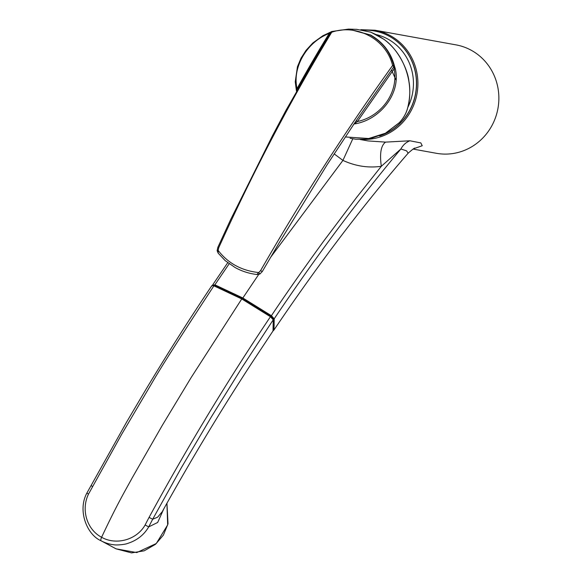 <?xml version="1.0" encoding="UTF-8"?>
<svg xmlns="http://www.w3.org/2000/svg" width="582" height="582" viewBox="0 0 582 582"><rect width="100%" height="100%" fill="white"/><g stroke="black" fill="none" stroke-linecap="round" stroke-linejoin="round"><path stroke-width="0.87" d="M380.875 135.475A54.242 51.762 -79.7 0 0 416.261 88.188A54.242 51.762 -79.7 0 0 389.227 36.237A54.242 51.762 -79.7 0 0 374.277 30.948A54.242 51.762 -79.7 0 0 363.794 30.184M374.342 30.962A54.242 51.762 100.3 0 1 374.408 30.97A54.242 51.762 100.3 0 1 389.358 36.259A54.242 51.762 100.3 0 1 416.326 88.937A54.242 51.762 100.3 0 1 379.682 135.955M363.568 139.447A55.086 52.569 -79.7 0 0 416.094 97.885A55.086 52.569 -79.7 0 0 390.246 35.597A55.086 52.569 -79.7 0 0 375.07 30.228L456.026 44.879A55.086 52.569 100.3 0 1 471.209 50.248A55.086 52.569 100.3 0 1 495.835 116.64A55.086 52.569 100.3 0 1 436.405 153.299L413.096 149.079M360.149 139.498L367.962 140.917L385.575 142.117L409.859 140.779L420.83 142.917L422.234 145.74L414.064 148.585M409.859 140.779C405.93 142.379 402.94 145.114 400.896 148.977L381.319 166.292C368.362 168.154 355.566 166.19 342.929 160.399L334.155 153.881M400.896 148.977L406.614 150.869L408.149 153.197C363.728 204.391 319.001 263.304 273.984 329.95L274.209 318.791C316.295 256.189 358.519 199.582 400.896 148.977M229.17 263.784L214.882 284.824L242.73 297.926L271.416 315.706L274.209 318.791L273.613 318.929L271.103 316.142L242.541 298.435L258.699 274.457M385.575 142.117C380.963 145.456 379.544 153.517 381.319 166.292L356.926 197.007L323.497 241.363C302.131 270.805 284.765 295.583 271.416 315.706L271.103 316.142M242.541 298.435L214.802 285.384L214.882 284.824L212.714 285.195L212.786 284.729M391.511 70L395.927 79.843M383.414 38.958L384.069 39.438C406.498 56.018 414.304 87.22 407.305 109.074C405.923 113.861 403.275 118.386 399.347 122.635L385.24 133.373L370.334 138.625L345.359 136.952M330.787 32.177A1.513 1.484 -76.9 0 1 331.558 31.581L348.531 29.1L370.116 34.978C383.829 43.061 389.685 51.885 393.825 65.424L394.531 66.312C390.966 52.504 382.978 42.071 370.567 35L348.989 29.115L356.671 29.355L370.698 32.141M384.069 39.438L377.558 35.255L370.698 32.134M395.345 68.88L394.116 68.865L394.123 67.046A1.513 0.837 150.3 0 0 394.523 66.312L395.345 68.88C401.173 94.088 379.377 120.336 354.22 123.966L357.384 121.551C381.123 116.516 398.896 92.676 394.116 68.865L357.384 121.551L356.249 120.59L393.788 66.777L392.603 65.497C345.715 130.644 301.702 199.029 260.561 270.652L262.315 271.503L279.033 243.043L326.997 164.932L356.249 120.59M330.634 32.374L329.216 33.407L329.136 32.723L331.354 31.806M296.631 90.807L297.046 88.595C308.38 68.181 317.896 51.82 329.216 33.407C306.365 42.202 292.157 67.818 297.046 88.595L297.751 88.784M218.708 247.787L218.148 250.406L217.13 250.667L217.864 247.299L218.708 247.787C252.879 172.352 290.549 100.504 331.711 32.236L330.7 32.316C313.356 61.132 302.393 79.923 297.831 88.69M217.864 247.299L230.719 219.429L272.434 135.817L286.249 109.823L330.7 32.316M256.866 274.515L259.878 274.027L258.714 272.565L256.851 274.508C249.052 273.569 241.799 271.241 235.106 267.524L225.234 260.663L218.17 253.155L218.148 250.406C228.02 263.29 241.537 270.674 258.714 272.565L260.561 270.652M393.825 65.424L392.603 65.497C386.477 39.583 356.846 23.375 331.711 32.236L331.704 31.508L348.473 29.1M353.463 124.577L354.394 123.573M394.123 67.046L393.788 66.777A1.513 1.397 110.7 0 0 393.934 65.657M331.733 31.508L330.714 32.228M217.13 250.667L218.17 253.155M163.826 508.806L157.664 522.461L148.708 526.892C143.95 535.033 136.777 540.598 127.189 543.581C125.145 544.476 116.349 545.392 113.73 544.723C109.671 544.425 104.476 542.65 101.057 540.765C87.191 534.916 77.261 510.923 86.834 493.143L126.905 421.564L145.5 390.144C167.121 354.198 189.215 319.402 211.79 285.747L214.372 285.573L242.163 298.69C251.097 303.513 260.598 309.398 270.666 316.361L270.434 316.717L273.234 319.794L270.666 316.361L270.434 316.717L241.756 298.944L242.127 298.631L270.688 316.339C272.456 317.699 273.336 318.718 273.329 319.387C274.478 323.759 274.377 327.608 273.023 330.932L273.234 319.794L241.952 367.657L211.273 417.039L181.38 467.659L152.688 519.224L157.591 517.209L162.138 511.825M270.434 316.717C227.78 380.221 187.324 447.114 149.065 517.398L152.688 519.224L148.716 526.892L145.114 524.979L149.065 517.398M211.739 286.199C211.688 285.42 212.415 285.304 213.907 285.835C180.886 336.105 160.108 368.704 151.575 383.64L121.522 434.558L88.522 494.06C80.854 509.687 86.856 529.613 101.603 537.259C115.891 545.472 136.574 540.125 145.114 524.979M242.163 298.69L214.482 285.667L213.907 285.835L241.756 298.944L191.063 377.682L162.298 425.355L132.187 477.895C125.785 489.717 117.353 503.677 101.603 537.259C100.766 539.165 100.584 540.336 101.057 540.765L101.05 540.758M166.947 503.197L168.023 523.836L163.404 535.091L155.496 544.308L144.227 550.812L131.568 552.9L116.094 548.848L136.77 552.58L156.289 543.515L167.674 524.877L166.918 503.241M376.328 34.6A51.092 48.75 100.3 0 1 387.801 39.03A51.092 48.75 100.3 0 1 407.837 107.335M270.565 257.404L342.929 160.399L352.787 138.814M273.678 329.558L273.613 318.929M383.778 39.212C398.699 49.419 407.946 70.48 408.928 81.291C410.492 89.759 409.983 98.984 407.393 108.958L407.305 109.074M407.393 108.958C405.996 113.817 403.326 118.372 399.39 122.635L399.347 122.635M214.482 285.667L213.907 285.835M88.522 494.06L87.024 493.194M91.119 485.584L92.545 486.516M375.07 30.228L360.833 29.697M414.85 148.265C414.951 147.552 412.718 149.196 408.149 153.197M212.765 284.743L227.737 262.715M272.973 331.012L273.984 329.95M212.779 284.722L212.648 285.464M399.39 122.635L385.786 133.118L366.507 139.207L355.769 139.229L350.102 138.276M331.107 31.894L322.879 35.728L312.818 42.966L306.052 50.321L301.003 58.185L297.438 66.734L295.241 81.822L296.471 91.09M259.878 274.027L262.315 271.503M370.916 32.214L383.771 39.205M273.016 330.947L251.279 363.794C220.483 410.972 190.918 460.064 162.582 511.054M116.087 548.848L101.283 540.889"/></g></svg>
